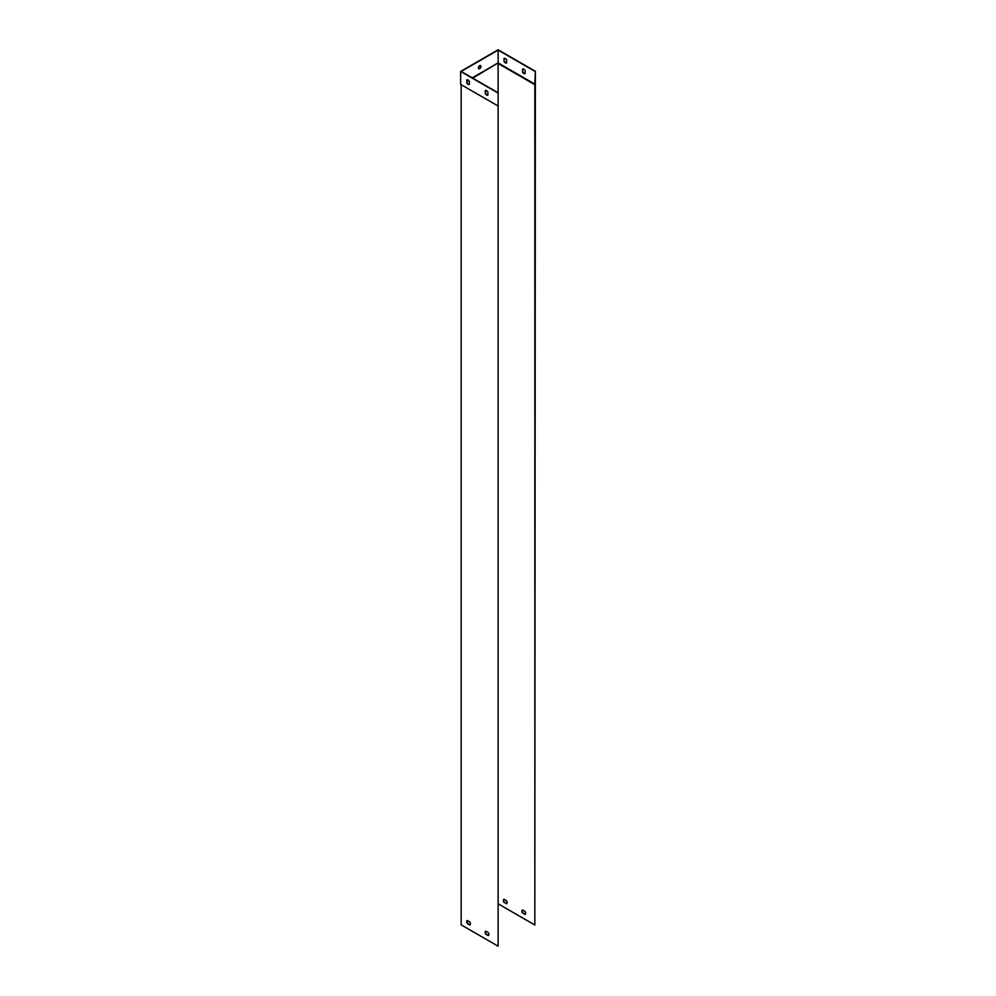 <?xml version="1.0" encoding="UTF-8"?>
<svg xmlns="http://www.w3.org/2000/svg" width="996" height="996" viewBox="0 0 996 996"><rect width="100%" height="100%" fill="white"/><g stroke="black" fill="none" stroke-linecap="round" stroke-linejoin="round"><path stroke-width="1.49" d="M485.712 931.136L488.364 932.654A2.615 1.506 60 0 1 488.364 935.655L485.712 934.124A2.615 1.506 60 0 1 485.712 931.136A2.615 1.506 60 0 0 485.973 933.974L488.575 935.468M467.236 920.466L469.875 921.985A2.615 1.506 60 0 1 469.875 924.973L467.236 923.454A2.615 1.506 60 0 1 467.236 920.466A2.615 1.506 60 0 0 467.485 923.304L470.087 924.798M498.125 106.024L498.125 946.2L461.16 924.848L461.16 84.685L498.125 106.024L498.125 92.79L498.125 946.2M534.84 84.697L534.84 924.998L535.362 71.301L534.84 84.697L498.125 63.507L498.125 92.79L461.16 71.451L498.125 50.099L498.125 62.91L472.253 77.85M535.101 84.249L498.125 62.91L472.764 78.149M468.705 80.489L467.074 81.435M468.257 921.051L466.975 921.798M525.066 914.453A2.615 1.506 -120 0 0 525.066 911.465L522.427 909.946A2.615 1.506 -120 0 0 522.427 912.934L525.066 914.453M506.591 903.783A2.615 1.506 -120 0 0 506.591 900.795L503.939 899.264A2.615 1.506 -120 0 0 503.939 902.252L506.591 903.783M534.84 924.998L498.386 903.957M525.278 914.278L522.688 912.784A2.615 1.506 60 0 1 522.477 909.971M506.802 903.609L504.2 902.102A2.615 1.506 60 0 1 503.988 899.288M522.527 69.06A2.615 1.506 60 0 1 525.116 70.567L525.116 73.604A2.615 1.506 60 0 1 522.527 72.11L522.527 69.06M504.051 61.441L504.051 58.391A2.615 1.506 60 0 1 506.628 59.885L506.628 62.935A2.615 1.506 60 0 1 504.051 61.441L504.3 58.303M535.101 71.451L498.125 50.099M479.649 65.686A1.83 1.058 120 0 0 478.454 67.292A1.83 1.058 120 0 0 478.727 68.761A1.83 1.058 120 0 0 480.558 67.703A1.83 1.058 120 0 0 480.558 65.587A1.83 1.058 120 0 0 479.649 65.686M468.282 80.141L467.074 80.838M485.562 90.462L485.562 93.462A2.615 1.506 -120 0 0 487.891 95.056M467.074 79.792L467.074 82.793A2.615 1.506 -120 0 0 469.402 84.374M485.301 90.561A2.615 1.506 60 0 1 487.891 92.055L487.891 95.106A2.615 1.506 60 0 1 485.301 93.612L485.301 90.561M466.813 79.892A2.615 1.506 60 0 1 469.402 81.386L469.402 84.436A2.615 1.506 60 0 1 466.813 82.942L466.813 79.892M497.875 105.875L460.638 84.386L460.638 71.451L497.875 92.939M478.603 68.674A1.83 1.058 120 0 0 479.387 68.525A1.83 1.058 120 0 0 480.545 67.031A1.83 1.058 120 0 0 480.421 65.537M535.362 71.301L498.125 49.8L460.638 71.451M525.116 73.555A2.615 1.506 60 0 1 522.788 71.961L522.788 68.973M506.628 62.885A2.615 1.506 60 0 1 504.3 61.291"/></g></svg>
